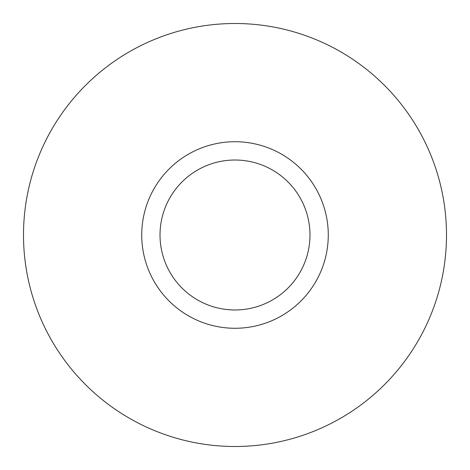 <?xml version="1.0" encoding="UTF-8"?>
<svg xmlns="http://www.w3.org/2000/svg" width="470" height="470" viewBox="0 0 470 470"><rect width="100%" height="100%" fill="white"/><g stroke="black" fill="none" stroke-linecap="round" stroke-linejoin="round"><path stroke-width="0.7" d="M309.983 235A74.983 74.983 0 0 0 235 160.017A74.983 74.983 0 0 0 160.017 235A74.983 74.983 0 0 0 235 309.983A74.983 74.983 0 0 0 309.983 235M141.728 235A93.272 93.272 0 0 0 235 328.272A93.272 93.272 0 0 0 328.272 235A93.272 93.272 0 0 0 235 141.728A93.272 93.272 0 0 0 141.728 235M23.5 235A211.5 211.5 0 0 0 235 446.5A211.5 211.5 0 0 0 446.5 235A211.5 211.5 0 0 0 235 23.5A211.5 211.5 0 0 0 23.5 235"/></g></svg>
